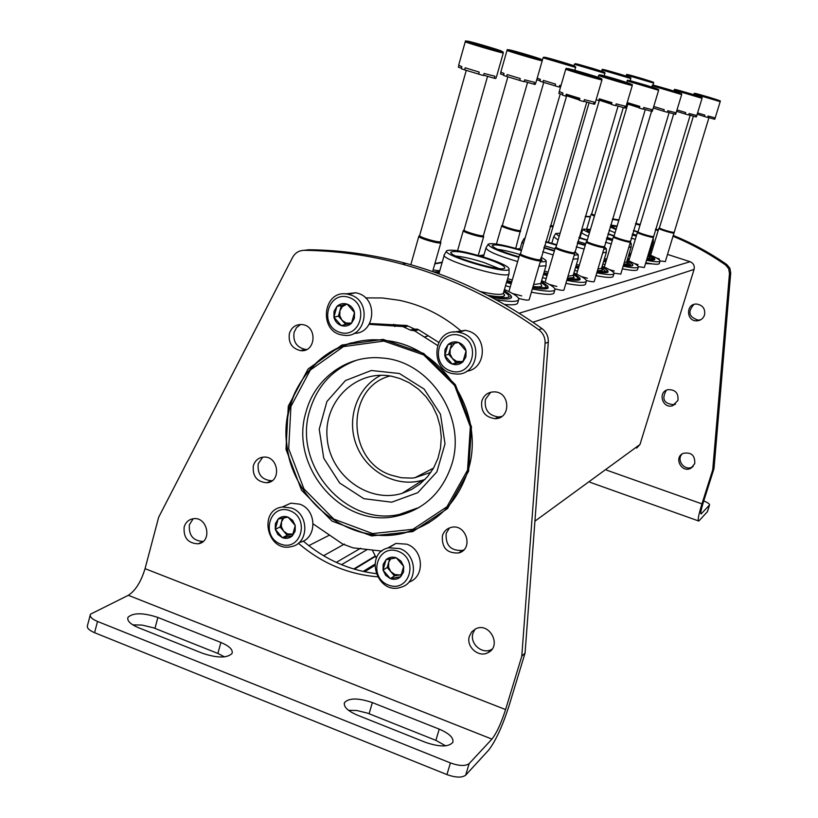 <?xml version="1.0" encoding="UTF-8"?>
<svg xmlns="http://www.w3.org/2000/svg" width="818" height="818" viewBox="0 0 818 818"><rect width="100%" height="100%" fill="white"/><g stroke="black" fill="none" stroke-linecap="round" stroke-linejoin="round"><path stroke-width="1.23" d="M390.012 375.983C345.063 387.364 346.403 461.209 391.485 475.248L401.413 477.753L411.546 478.111L414.89 477.743L430.912 472.303M344.409 544.062L323.58 555.739M308.805 545.637L328.948 535.391M372.476 550.432L376.392 558.193M636.67 448.1L639.993 444.491L694.073 269.408C694.809 265.758 693.48 263.191 690.085 261.709L667.529 254.418M563.96 289.961L563.899 290.114C562.968 290.625 559.962 290.196 554.87 288.826M549.338 284.439L556.802 286.453M594.226 281.504L594.175 281.627C593.428 282.046 590.831 281.678 586.373 280.502M581.332 276.545L587.375 278.232M620.811 274.071L613.981 273.181M609.461 269.623L614.246 271.003M644.349 267.476L638.367 266.688M634.39 263.519L638.06 264.603M665.331 261.607L660.054 260.901M656.619 258.089L659.288 258.897M529.195 299.674L529.123 299.869C527.947 300.482 524.44 299.981 518.581 298.376M512.62 293.55L521.7 295.891M652.386 249.531L651.138 249.132M399.409 373.499L424.153 389.092L440.473 414.235L445.012 443.837L436.873 471.863L417.804 492.671L391.72 502.191L363.846 498.683L339.654 482.998L323.764 458.244L319.214 429.225L326.903 401.536L345.441 380.564L371.29 370.503L399.409 373.499M425.084 479.399L422.845 480.125C397.057 487.998 367.108 472.252 356.668 445.728C345.953 419.317 356.801 387.333 380.881 375.288M399.828 378.478L409.491 382.896L418.325 389.051L426.045 396.74L432.385 405.708L437.139 415.656L440.135 426.26L441.28 437.17L440.534 448.008L437.937 458.428L433.56 468.08L427.579 476.649L420.176 483.857L411.618 489.471L402.17 493.326C368.427 503.816 330.053 475.299 327.159 438.192C323.335 401.127 356.444 368.949 391.945 376.321L399.828 378.478M455.728 256.024C463.325 256.74 472.927 258.979 484.553 262.731L498.827 268.498M503.97 294.408L504.624 294.746M511.046 296.535L511.577 296.832M517.814 302.517L517.579 303.314C516.414 304.817 512.048 305.186 504.491 304.429M504.461 289.47C514.972 294.224 519.675 297.711 518.571 299.93C516.71 301.985 509.113 301.862 495.79 299.562M433.08 270.012L439.767 270.789M510.442 295.175L511.444 297.68C509.931 299.5 503.346 299.398 491.69 297.353M503.806 291.74C507.876 294.081 509.502 295.83 508.663 296.975L508.142 297.384M436.679 273.028L439.123 273.059M503.377 293.202L504.583 295.533C503.387 297.128 497.733 297.026 487.62 295.226M503.469 292.885L503.305 293.437C501.301 295.145 493.653 294.521 480.34 291.556M509.031 273.018L509 273.918C506.761 279.674 438.192 259.194 444.379 254.633M487.395 258.232C502.201 263.294 509.43 266.985 509.103 269.306C507.068 274.807 440.697 254.991 446.751 250.697C452.16 248.979 465.708 251.494 487.395 258.232M486.107 258.468C498.908 262.854 505.125 266.034 504.747 268.018C502.773 272.65 446.147 255.748 451.086 252.005C455.646 250.482 467.323 252.639 486.107 258.468M497.395 249.296C503.336 250.032 510.78 251.76 519.727 254.48L508.898 291.556M554.093 292.547L553.909 293.161C552.17 295.042 544.676 294.725 531.403 292.2M510.207 287.057L505.555 285.707M541.628 280.666C551.332 284.971 555.739 288.089 554.839 290.012C553.111 291.862 545.616 291.525 532.344 288.989M511.158 283.826L506.506 282.476M547.334 285.86L548.213 287.916C547.099 289.357 541.925 289.316 532.702 287.772M511.444 282.824L506.792 281.474M541.046 282.629C544.798 284.725 546.332 286.259 545.637 287.251L545.269 287.547M540.77 283.979L541.833 285.922C541.24 286.924 538.316 287.108 533.08 286.474M540.78 283.539L533.663 284.521M512.262 280.032L507.61 278.682M546.035 265.104L546.015 265.799L539.052 266.187M517.661 261.566C497.088 255.441 486.536 250.85 486.015 247.793M541.066 257.404C544.931 259.316 546.618 260.686 546.117 261.515L540.299 261.964M518.878 257.404C498.939 251.474 488.724 247.056 488.234 244.142C492.088 242.711 503.203 244.694 521.577 250.093M540.759 258.447L542.078 260.308L540.637 260.789M519.031 256.862C501.751 251.76 492.825 247.926 492.252 245.359C495.596 244.081 505.319 245.84 521.434 250.605M544.491 245.778L554.993 248.805M585.586 283.866L585.453 284.327C584.032 285.922 577.518 285.605 565.923 283.376M546.199 278.59L542.549 277.547M573.899 272.967C582.917 276.903 587.058 279.715 586.332 281.382C584.921 282.956 578.408 282.619 566.813 280.38M547.089 275.574L543.438 274.531M579.369 277.711L580.126 279.429C579.246 280.625 574.921 280.584 567.14 279.286M547.344 274.705L543.694 273.662M573.387 274.684C576.864 276.566 578.316 277.936 577.733 278.795L577.488 279.02M573.316 276.003L574.164 277.568L567.487 278.089M573.183 275.4L568.04 276.249M548.091 272.159L544.44 271.126M578.152 258.202L578.132 258.754L573.121 259.153M553.183 254.93L542.723 251.791M523.438 243.744L522.129 241.872L524.134 238.58M574.798 251.719L578.244 254.746L574.297 255.196M554.328 251.054L543.868 247.905M524.645 239.602L524.205 238.467L525.084 238.089M545.729 241.555L556.721 244.746M554.461 250.584L544.001 247.425M545.596 242.005L556.588 245.196M577.866 241.392L585.688 243.764M613.203 276.218L613.091 276.586C611.915 277.946 606.21 277.629 595.974 275.656M577.528 271.167L574.676 270.359M602.191 266.177C610.617 269.797 614.533 272.353 613.919 273.825C612.754 275.155 607.048 274.828 596.823 272.844M578.367 268.345L575.524 267.537M607.426 270.543L608.101 271.985C607.396 272.997 603.735 272.946 597.12 271.852M578.592 267.578L575.749 266.77M601.731 267.69L605.688 271.545M601.813 268.969L602.498 270.237L597.457 270.727M601.567 268.243L597.978 268.989M579.287 265.247L576.434 264.459M606.291 252.128L602.784 252.966M584.103 249.101L576.261 246.811M558.101 240.063L553.745 236.699L555.657 233.58M604.277 246.709L606.383 248.815L603.899 249.234M585.187 245.472L577.334 243.181M559.195 236.371L555.708 233.498L560.105 233.263M579.032 237.465L587.314 239.981M578.919 237.854L587.201 240.38M585.31 245.052L577.457 242.762M559.502 235.318L559.809 234.296M606.936 237.445L612.672 239.255M637.6 269.449L637.508 269.746C636.516 270.911 631.476 270.605 622.386 268.836M605.054 264.613L602.846 263.989M627.181 260.155C635.095 263.498 638.807 265.83 638.296 267.138C637.314 268.284 632.283 267.977 623.193 266.187M605.852 261.954L603.643 261.331M632.212 264.173L632.805 265.41C632.232 266.259 629.124 266.218 623.459 265.288M606.056 261.269L603.848 260.656M626.782 261.494L630.596 264.94M626.966 262.721L627.539 263.764L623.786 264.224M626.649 261.913L624.287 262.558M606.7 259.132L604.492 258.519M631.138 246.76L628.837 247.486M611.261 243.928L605.484 242.281M588.398 236.33C583.52 234.255 581.271 232.854 581.659 232.128L583.479 229.183M608.04 233.784L614.195 235.707M630.381 242.384L631.24 243.57L629.911 243.928M612.293 240.523L606.506 238.876M589.43 232.895C585.105 231.034 583.132 229.766 583.52 229.122L590.463 229.408M607.938 234.122L614.093 236.075M612.406 240.144L606.619 238.508M589.604 232.312L586.833 230.124L590.299 229.981M632.488 233.876L636.557 235.195M649.063 255.952L654.502 259.807M659.308 263.416L659.236 263.652C658.398 264.664 653.909 264.367 645.78 262.772M629.431 258.774L627.743 258.304M649.431 254.756C656.895 257.874 660.412 260.012 659.993 261.187C659.155 262.189 654.666 261.883 646.537 260.267M630.187 256.269L628.5 255.789M654.267 258.498L654.799 259.551C654.328 260.277 651.66 260.236 646.793 259.439M630.371 255.656L628.684 255.185M647.028 258.641L652.744 259.071M649.339 257.128L649.809 257.997L647.099 258.427M648.971 256.279L647.59 256.811M630.975 253.672L629.277 253.212M653.245 241.954L651.915 242.578M635.31 239.316L631.189 238.161M615.075 232.803L609.103 230.216M633.531 230.431L637.958 231.852M653.193 238.386L652.968 239.122M636.292 236.105L632.161 234.95M616.046 229.572L610.095 226.923M610.678 224.981L617.099 226.044M633.429 230.737L637.682 232.118M636.394 235.768L632.263 234.623M616.179 229.132L611.383 226.177L616.976 226.474M496.628 76.34L495.79 78.477L494.338 78.262L494.91 76.227L484.062 73.477L483.479 75.522L478.642 74.162L479.225 72.107L465.166 67.802L464.593 69.847L461.311 68.722L461.894 66.687L458.653 65.205L465.248 41.769M487.988 46.892L473.53 42.894L487.988 46.892M461.475 68.16L458.377 67.229L458.867 65.481M494.338 78.262L483.571 75.205M478.663 74.101L464.593 69.847M440.728 242.21L440.851 242.701C439.931 244.51 416.791 237.68 418.867 236.208L419.685 235.42C417.712 236.811 439.695 243.304 440.565 241.586L440.851 242.69L432.63 271.596M535.954 82.434L535.238 84.397L533.99 84.213L534.532 82.332L524.706 79.816L524.154 81.718L519.716 80.461L520.268 78.559L507.18 74.561L506.639 76.452L503.53 75.399L504.062 73.508L500.82 72.096L507.017 50.399M527.835 55.103L514.665 51.442L527.835 55.103M503.663 74.929L500.493 73.968L500.964 72.301M533.99 84.213L524.246 81.422M519.737 80.409L506.639 76.452M483.571 236.249L483.663 236.637C482.947 238.212 461.526 231.852 463.305 230.584L463.336 230.564M483.448 235.461L483.407 235.604C482.732 237.097 462.385 231.054 464.072 229.858L463.315 230.584M560.964 85.634L559.727 85.287L559.215 87.045L555.105 85.88L555.626 84.121L543.387 80.389L542.876 82.148L539.921 81.156L540.422 79.397L537.201 78.129M562.232 62.199L550.146 58.824L562.232 62.199M540.033 80.747L536.843 79.786L537.303 78.191M560.534 87.107L559.297 86.79M555.115 85.849L542.876 82.148M520.626 231.085L520.698 231.382C520.136 232.782 500.187 226.821 501.731 225.717L502.446 225.042C500.984 226.085 519.931 231.75 520.463 230.431L515.739 248.375M520.493 230.318L560.279 93.835M592.232 68.385L581.066 65.256L592.232 68.385M552.988 226.555L550.115 226.658M552.845 225.819L550.361 225.819M618.623 73.825L608.244 70.9L618.623 73.825M642.018 78.64L632.334 75.91L642.018 78.64M594.42 216.156L591.087 214.408M594.635 215.42L591.659 213.866L591.066 214.428M595.402 102.178L594.727 104.193L593.592 104.05L594.165 102.117L584.389 99.643L583.817 101.596L579.287 100.307L579.86 98.364L566.281 94.203L565.708 96.156L562.395 95.031L562.958 93.088L559.256 91.493L565.759 69.182M586.833 73.937L573.622 70.266L586.833 73.937M571.056 96.391L574.277 97.301L574.43 96.759M562.539 94.53L558.827 93.405L559.338 91.647M566.485 95.502L571.015 96.544M574.277 97.301L579.625 99.193M593.592 104.05L583.909 101.268M565.79 95.88L566.363 95.921M579.614 99.223L566.659 95.788L579.389 99.99M540.596 260.236L540.688 260.635C540.003 262.333 517.999 255.707 519.767 254.337L519.819 254.286M540.473 259.439L540.432 259.572C539.788 261.187 518.878 254.889 520.555 253.59L519.778 254.326M626.118 106.187L625.514 108.048L624.533 107.925L625.064 106.125L616.159 103.855L615.617 105.665L611.435 104.479L611.976 102.669L599.297 98.794L598.766 100.604L596.128 99.724M618.04 79.898L605.923 76.524L618.04 79.898M603.265 100.778L606.169 101.606L606.342 101.003M599.318 100.011L603.224 100.941L603.459 100.113M606.169 101.606L611.721 103.508L599.4 100.236L611.527 104.193M624.533 107.925L615.709 105.379M574.706 253.263L574.778 253.57C574.256 255.063 553.776 248.876 555.32 247.69L555.361 247.649M574.573 252.486L574.543 252.588C574.042 253.999 554.594 248.12 556.056 246.995L555.32 247.69M652.795 109.673L652.243 111.391L651.384 111.289L651.885 109.612L643.705 107.506L643.204 109.193L639.318 108.088L639.819 106.401L627.938 102.782L627.437 104.469L626.7 104.234M645.146 85.082L633.96 81.953L645.146 85.082M631.261 104.581L633.899 105.338L634.093 104.694M627.815 103.917L631.23 104.714M633.899 105.338L639.564 107.25L627.815 104.09L639.39 107.843M651.384 111.289L643.275 108.937M627.508 104.244L628.132 102.843M604.39 247.179L604.441 247.425C604.032 248.754 584.89 242.946 586.24 241.913L586.281 241.872M604.246 246.433L604.226 246.504C603.837 247.752 585.657 242.24 586.935 241.269L586.25 241.913M681.67 94.54L675.668 114.326L674.911 114.234L675.392 112.659L667.825 110.706L667.355 112.291L663.725 111.248L664.196 109.663L653.746 106.493M668.919 89.622L658.541 86.708L668.919 89.622M674.911 114.234L667.416 112.056M663.725 111.248L653.285 108.027M630.443 241.831L630.484 242.036C630.167 243.212 612.201 237.752 613.398 236.842L613.428 236.811M630.3 241.106L630.279 241.167C629.983 242.281 612.907 237.087 614.042 236.228L613.398 236.842M696.834 115.41L696.363 116.923L695.699 116.841L696.149 115.358L689.124 113.528L688.674 115.011L685.269 114.039L685.719 112.557L677.018 109.929M689.942 93.641L680.249 90.91L689.942 93.641M695.699 116.841L688.736 114.817M685.269 114.039L676.598 111.32M653.5 237.087L653.541 237.261C653.296 238.314 636.353 233.161 637.416 232.353L637.457 232.322M653.357 236.392L653.347 236.433C653.112 237.435 637.028 232.537 638.03 231.78L637.426 232.353M715.229 117.812L714.789 119.234L714.186 119.152L714.615 117.751L708.061 116.033L707.631 117.444L704.431 116.524L704.86 115.113L697.59 112.935M708.654 97.219L699.564 94.653L708.654 97.219M714.186 119.152L707.682 117.26M704.431 116.524L697.192 114.223M674.052 232.864L674.083 232.997C673.899 233.948 657.876 229.071 658.838 228.355L658.868 228.324M673.909 232.179L673.899 232.22C673.725 233.13 658.5 228.488 659.42 227.813L658.838 228.355M419.266 507.395L399.327 514.44C345.462 526.761 292.558 464.747 309.715 410.595C317.302 385.564 332.998 368.754 356.801 360.155M451.771 464.419C467.017 417.507 429.777 360.942 382.211 358.028C347.803 354.306 314.91 377.988 306.044 411.873C288.815 466.291 341.975 528.622 396.086 516.26C423.806 509.982 442.364 492.702 451.771 464.419M491.935 739.104L469.143 763.613C465.503 766.282 459.256 766.057 450.421 762.938L97.516 621.455C91.831 619.011 89.479 616.588 90.44 614.206L128.324 595.3L491.935 739.104C496.587 733.194 501.137 723.347 505.585 709.564L521.782 656.251L525.074 653.04L508.97 706.026C502.344 726.537 495.544 741.272 488.561 750.229L465.657 775.178C461.996 777.898 455.749 777.703 446.925 774.585L94.571 632.703C88.906 630.238 86.555 627.805 87.526 625.371L90.154 615.289M521.782 656.251L545.095 343.366C545.32 337.732 543.213 333.192 538.786 329.756C495.953 299.173 450.401 277.292 402.119 264.112C369.399 255.267 336.719 250.676 304.081 250.328C298.969 250.472 295.124 252.864 292.527 257.496L158.672 517.232L145.052 568.663C141.003 581.854 135.42 590.739 128.324 595.3M463.786 549.911L462.364 550.422C450.769 550.995 445.381 545.299 446.188 533.346L449.481 527.917M501.802 416.464L498.438 416.986C488.458 415.462 484.123 409.593 485.432 399.358L490.728 392.231M272.2 480.657L271.586 480.739C261.699 479.859 257.241 474.195 258.222 463.765L262.762 457.19M306.781 349.45L305.186 349.409C296.545 347.282 292.854 341.597 294.091 332.353L296.515 327.629L300.584 324.46M304.081 250.328L308.713 249.746C341.167 250.093 373.652 254.654 406.188 263.427C454.184 276.515 499.461 298.253 542.027 328.631C546.424 332.047 548.52 336.546 548.295 342.149L525.074 653.04M492.037 649.175L491.557 649.441C482.262 654.921 469.348 643.541 472.998 633.132L475.043 629.165M203.15 541.444C193.15 540.933 188.559 535.361 189.387 524.727L193.201 518.745M369.664 323.519L406.873 325.482L414.266 328.969L418.652 329.736L438.612 342.302M375.983 573.612C348.867 570.197 324.613 559.338 303.222 541.035M442.405 535.759C443.837 531.363 446.74 528.581 451.096 527.416C466.24 523.193 473.97 549.246 458.683 552.958C447.017 553.53 441.597 547.794 442.405 535.759M481.853 400.932C483.98 394.992 488.131 391.975 494.328 391.863C510.514 391.914 511.107 419.133 494.941 418.673C484.91 417.139 480.544 411.229 481.853 400.932M253.355 465.687C255.001 460.575 258.365 457.712 263.468 457.119C278.478 455.483 281.893 481.853 266.801 482.763C256.852 481.874 252.373 476.178 253.355 465.687M289.398 333.458C291.586 327.159 295.871 324.194 302.251 324.572C317.711 326.014 315.932 352.762 300.554 350.625C291.873 348.478 288.151 342.762 289.398 333.458M469.399 636.189L471.771 631.803L475.698 628.837C489.553 621.7 502.191 645.954 488.07 652.611C478.724 658.122 465.728 646.66 469.399 636.189M184.162 526.996C185.594 522.344 188.58 519.604 193.099 518.755C207.537 516.076 212.741 541.884 198.171 543.796C188.028 543.397 183.355 537.794 184.162 526.996M365.574 297.905L382.354 297.967L399.143 300.257C422.17 305.083 442.988 315.482 461.587 331.454M369.194 324.337L402.824 326.556L410.258 330.073L414.665 330.85L437.303 345.298M381.863 551.097L352.967 547.845L342.578 543.98L313.222 523.96M377.395 576.792C347.895 574.308 321.546 563.121 298.355 543.224M445.616 745.842L435.882 740.351L367.64 713.173L356.863 710.515L348.529 710.321M224.531 656.874L217.885 653.449L153.467 627.795L141.984 625.064L132.813 624.88M372.343 702.58C358.315 697.846 349.041 697.836 344.531 702.56C343.335 706.691 347.568 710.862 357.21 715.075L425.503 742.355C439.573 747.12 448.683 747.12 452.845 742.335C453.857 737.897 449.317 733.49 439.225 729.135L372.343 702.58L369.112 713.736M157.884 617.447C143.324 612.672 133.375 612.59 128.058 617.212C126.729 620.637 130.185 624.124 138.426 627.672L202.68 653.337C217.291 658.153 227.067 658.204 232.015 653.5C233.232 649.829 229.521 646.148 220.901 642.467L157.884 617.447L154.97 628.367M424.143 337.057L428.07 335.901M391.26 325.717L395.38 324.644M703.756 500.964C707.713 502.569 709.646 503.898 709.564 504.941L701.169 513.939C700.259 513.868 700.965 510.054 703.275 502.497L714.002 468.622L712.713 469.88L701.946 503.888C698.47 515.228 697.427 520.943 698.797 521.035L707.427 511.669M677.948 400.431C678.623 393.049 675.29 389.47 667.928 389.685C657.386 391.904 662.488 409.184 672.662 405.697L677.948 400.431M704.513 315.073C705.453 308.856 702.856 305.186 696.701 304.061C685.699 303.345 685.954 321.546 696.926 320.85C700.668 320.544 703.194 318.611 704.513 315.073M712.713 469.88L729.482 273.396L728.644 268.652L725.535 264.971C708.961 253.427 691.466 243.876 673.071 236.29M658.132 230.656L655.392 229.725M640.044 225.144L635.474 223.968M618.797 220.41L612.365 219.347M590.32 216.913L585.228 216.617M694.758 463.612C695.126 455.309 691.261 451.894 683.153 453.366C673.326 457.599 681.772 473.581 690.995 468.182L694.758 463.612M666.343 390.258C661.363 399.061 663.95 403.877 674.104 404.705L675.556 404.102M693.909 304.46C687.396 311.852 688.858 317.098 698.286 320.186L700.924 319.664M714.002 468.622L730.719 272.936L729.881 268.202L726.793 264.531C709.912 252.793 692.079 243.11 673.326 235.482M658.357 229.919L655.607 229.009M640.238 224.51L635.658 223.365M618.95 219.899L612.508 218.866M590.422 216.566L585.32 216.31M682.202 453.898C675.852 460.064 684.768 471.505 692.365 466.935L693.194 466.413M462.937 361.822L452.293 364.082L444.798 355.544L447.906 344.726L458.55 342.425L466.076 350.983L462.937 361.822C459.828 364.562 456.28 365.319 452.293 364.082C448.387 362.579 445.882 359.726 444.798 355.544L444.951 349.654L447.906 344.726C450.994 341.975 454.542 341.208 458.55 342.425C462.467 343.928 464.972 346.781 466.076 350.983L465.912 356.893L462.937 361.822M460.503 335.656C482.252 342.936 471.863 378.56 450.35 370.82C428.796 363.54 438.929 328.11 460.503 335.656M461.935 333.069C484.236 339.562 478.029 376.986 455.268 373.908C428.407 372.579 432.252 326.852 458.857 332.282L461.935 333.069M453.55 332.118L465.422 330.298L468.469 331.075C487.896 336.648 486.465 368.816 466.751 371.229M463.285 360.973L461.383 361.607L456.516 361.3L452.374 358.488L450.064 353.949L450.197 348.877L448.653 354.255L456.096 362.732L463.182 361.229M451.638 343.877L450.197 348.877L454.726 343.202M448.653 354.255L444.798 355.544M456.096 362.732L452.293 364.082M351.515 323.253L341.218 325.544L333.918 317.159L336.873 306.464L347.159 304.132L354.501 312.537L351.515 323.253C348.529 325.973 345.094 326.73 341.218 325.544C337.435 324.071 334.991 321.28 333.918 317.159L334.03 311.341L336.873 306.464C339.848 303.734 343.274 302.957 347.159 304.132C350.963 305.595 353.407 308.396 354.501 312.537L354.368 318.366L351.515 323.253M349.02 297.435C370.114 304.49 360.257 339.715 339.378 332.2C318.458 325.145 328.079 290.114 349.02 297.435M350.554 294.93C372.722 301.402 365.851 339.306 343.356 335.165C317.599 332.691 322.752 288.243 348.182 294.286L350.554 294.93M344.991 293.928L355.902 292.762L358.243 293.396C378.55 299.235 374.859 333.795 354.061 333.335M351.576 323.11L346.086 323.038L342.057 320.298L339.797 315.82L339.899 310.82L338.427 316.126L345.697 324.46L351.556 323.151M339.899 310.82L342.343 306.617L346.484 304.347L341.372 305.503L339.899 310.82M346.484 304.347L347.251 304.214L346.484 304.347M341.372 305.503L336.873 306.464M338.427 316.126L333.918 317.159M345.697 324.46L341.218 325.544M292.384 535.81L282.404 537.702L275.277 529.338L278.12 519.062L288.1 517.14L295.247 525.514L292.384 535.81C289.49 538.346 286.157 538.98 282.404 537.702L277.844 534.451L275.277 529.338L275.38 523.704L278.12 519.062C281.003 516.516 284.327 515.872 288.1 517.14L292.67 520.381L295.247 525.514L295.145 531.168L292.384 535.81M289.879 510.708C310.39 518.223 300.922 552.048 280.625 544.093C260.298 536.577 269.531 502.927 289.879 510.708M291.453 508.029C309.541 513.806 309.112 544.072 290.963 546.7C266.985 552.447 257.905 509.522 282.588 507.007L291.453 508.029M282.169 507.068L290.871 503.152L299.644 504.154C317.476 509.829 317.169 539.604 299.316 542.385M293.11 534.093L287.537 533.929L283.611 531.138L281.402 526.731L281.484 521.884L280.073 526.986L287.159 535.289L293.079 534.164M282.547 518.05L281.484 521.884L283.989 517.763M280.073 526.986L275.277 529.338M287.159 535.289L282.404 537.702M400.656 576.772L390.339 578.623L383.039 570.105L386.024 559.716L396.341 557.835L403.673 566.373L400.656 576.772C397.65 579.328 394.215 579.942 390.339 578.623L385.656 575.31L383.039 570.105L383.172 564.4L386.024 559.716C389.02 557.16 392.456 556.526 396.341 557.835L401.035 561.148L403.673 566.373L403.53 572.089L400.656 576.772M398.223 551.332C419.348 559.083 409.378 593.275 388.468 585.085C367.527 577.344 377.262 543.326 398.223 551.332M399.695 548.571C417.282 554.205 418.213 582.774 401.014 587.222C377.016 595.76 363.581 552.866 388.683 547.815L399.695 548.571M387.527 548.132L395.892 543.449L406.791 544.185C423.785 549.635 425.258 577.048 408.877 582.14M401.628 574.359L399.593 574.993L394.869 574.533L390.84 571.68L388.581 567.201L388.703 562.293L387.211 567.457L394.47 575.913L401.515 574.655M389.685 558.858L388.703 562.293L390.789 558.633M387.211 567.457L383.039 570.105M394.47 575.913L390.339 578.623M375.268 555.984L353.744 569.011M367.037 549.655L341.505 564.676M360.646 548.234L336.249 562.395M374.726 565.514L364.624 571.772M639.993 444.491L534.921 521.178M694.073 269.408L532.896 322.241M690.085 261.709L519.123 313.222M520.084 248.856L518.428 249.153M483.867 255.236L479.972 255.922M442.109 262.578L434.828 263.866M652.386 263.897L645.545 263.529M629.124 259.797L627.437 259.326M490.002 47.311C511.608 53.845 501.117 51.728 479.113 45.062C457.211 38.426 468.704 40.849 490.002 47.311M503.305 52.884L503.295 52.955C502.528 53.436 462.364 41.544 465.268 41.698C468.356 41.575 457.906 38.303 480.37 45.45C507.743 53.63 502.221 50.777 503.295 52.955L496.598 76.442M529.563 55.46C549.686 61.534 540.688 59.724 520.217 53.538C499.829 47.372 509.686 49.448 529.563 55.46M542.232 60.716L542.222 60.777C541.7 61.227 504.563 50.215 507.027 50.338C509.808 50.113 500.473 47.301 521.23 53.845C546.127 61.319 541.383 58.773 542.222 60.777L535.933 82.516M563.725 62.505C582.559 68.18 574.757 66.616 555.626 60.839C536.557 55.082 545.115 56.882 563.725 62.505M575.811 67.475L543.05 57.792L543.806 57.137L575.473 66.606L574.982 70.328M593.541 68.651C609.001 73.538 606.639 73.047 586.445 67.188C571.107 62.332 573.469 62.822 593.541 68.651M605.085 73.354L574.43 64.285L575.166 63.671L604.768 72.516L604.359 75.818M619.778 74.06C634.492 78.692 632.406 78.252 613.52 72.771C598.899 68.17 600.985 68.6 619.778 74.06M630.821 78.528L602.017 70C602.743 68.702 599.001 68.64 620.913 74.949C636.516 79.55 628.367 76.514 630.821 78.559L630.187 80.685M643.05 78.855C657.089 83.252 655.228 82.874 637.478 77.71C623.531 73.334 625.392 73.712 643.05 78.855M653.633 83.109L626.465 75.062C627.028 73.773 623.919 73.876 644.645 79.827C658.95 84.06 651.302 81.176 653.633 83.129L653.009 85.195M588.398 74.233C609.277 80.532 601.169 79.039 579.911 72.608C558.725 66.207 567.774 67.986 588.398 74.233M601.987 79.837L601.976 79.888C601.567 80.409 563.346 69.049 565.77 69.131C568.53 68.886 559.226 66.053 580.33 72.741C605.688 80.379 601.302 77.874 601.976 79.888L595.381 102.25M619.39 80.154C636.598 85.624 634.154 85.154 612.058 78.753C592.304 72.792 600.115 74.326 619.39 80.154M632.294 85.43L632.294 85.471C632.048 85.951 596.547 75.399 598.633 75.46L599.502 74.806L621.516 81.544C638.827 86.565 629.4 83.191 632.294 85.471L626.097 106.238M646.332 85.307C662.621 90.45 660.484 90.041 639.932 84.08C623.766 78.968 625.903 79.377 646.332 85.307M658.613 90.287L627.161 80.962L626.721 82.424M669.962 89.827C685.412 94.683 683.541 94.326 664.339 88.743C648.981 83.917 650.862 84.274 669.962 89.827M652.161 85.778C653.51 84.653 647.498 83.906 672.56 91.176C687.509 95.553 679.042 92.475 681.67 94.561L652.161 85.778L651.793 86.984M690.862 93.814C705.556 98.416 703.899 98.099 685.873 92.863C671.261 88.283 672.928 88.6 690.862 93.814M674.236 90.031C674.778 88.702 671.711 88.855 693.05 94.98C707.529 99.275 699.635 96.309 702.048 98.313L674.236 90.031L673.94 91.033M709.482 97.373C723.49 101.749 721.997 101.463 705.024 96.524C691.087 92.168 692.57 92.454 709.482 97.373M693.889 93.814L694.554 93.293L712.437 98.712C726.292 102.802 717.263 99.612 720.177 101.647L693.889 93.814L693.633 94.653M469.143 763.613L465.657 775.178M450.421 762.938L446.925 774.585M97.516 621.455L94.571 632.703M468.602 471.158L471.454 426.853L455.391 384.736L423.755 353.488L383.141 339.398L341.883 345.043L308.12 368.949L288.304 406.137L286.003 449.307L301.545 490.217L331.985 521.097L371.617 535.933L412.865 531.577L447.569 508.551L468.602 471.158M145.052 568.663L505.585 709.564M545.095 343.366L548.295 342.149M538.786 329.756L542.027 328.631M414.665 330.85L418.652 329.736M412.885 330.175L416.883 329.071M403.99 327.118L408.039 326.034M402.19 326.556L406.249 325.472M220.901 642.467L217.885 653.449M439.225 729.135L435.882 740.351M467.548 470.115L470.34 426.73L454.614 385.493L423.642 354.889L383.867 341.086L343.448 346.607L310.37 370.002L290.942 406.434L288.682 448.724L303.907 488.806L333.734 519.052L372.568 533.571L412.967 529.297L446.965 506.741L467.548 470.115M351.801 342.793C304.337 355.441 276.024 410.043 289.746 459.839C302.793 509.798 354.92 544.307 402.732 533.367L416.362 529.103L429.133 522.62M468.008 470.677C486.393 414.245 442.814 345.902 385.687 340.523C329.511 332.895 280.421 384.583 286.412 442.303C291.096 500.074 348.662 545.995 402.568 533.459C435.084 525.095 456.904 504.174 468.008 470.677M709.462 505.105L707.304 511.894M701.946 503.888L606.598 470.135M701.486 513.684L700.76 513.428M726.793 264.531L725.535 264.971M730.719 272.936L729.482 273.396M433.56 468.09L414.89 477.743M375.482 556.393L354.368 569.195M374.818 564.246L363.131 571.455M551.894 242.966L551.25 243.079M520.187 248.529L517.763 248.948M483.97 254.879L479.256 255.707M442.221 262.2L434.931 263.478M422.845 480.125L402.17 493.326M518.571 299.93L517.579 303.314M508.663 296.975L509.399 296.862C507.405 298.263 500.319 297.803 488.131 295.492M439.471 271.842L433.468 271.893M511.444 297.68C509.123 295.421 515.596 298.335 504.154 290.523M503.367 293.335L504.583 295.533M444.205 255.216L438.908 273.825M509.103 269.306L509.011 273.907L503.305 293.437M446.608 250.932L444.389 254.613M451.076 252.793L451.086 252.005M554.839 290.012L553.909 293.161M545.637 287.251L546.373 287.118C547.733 288.008 543.275 287.875 533.009 286.719M511.741 281.832L507.088 280.482M548.213 287.916C546.046 285.871 552.058 288.549 541.373 281.525M540.708 283.866L541.833 285.922M485.892 248.243L483.377 256.944M546.117 261.515L546.025 265.789L540.657 283.948M488.131 244.306L486.025 247.782M492.242 245.973L492.252 245.359M586.332 281.382L585.453 284.327M577.733 278.795L578.469 278.652C579.86 279.388 576.179 279.275 567.426 278.314M547.61 273.785L543.97 272.742M580.126 279.429C578.142 277.752 583.868 280.145 573.694 273.672M573.121 275.646L574.164 277.568M522.027 242.22L519.88 249.582M578.244 254.746L578.142 258.744L573.081 275.717M613.919 273.825L613.091 276.586M605.862 271.382L606.578 271.228C605.862 271.873 602.794 271.77 597.385 270.952M578.847 266.719L576.005 265.922M608.101 271.985C606.189 270.349 611.629 272.701 602.017 266.76M601.527 268.437L602.498 270.237M553.663 236.964L551.813 243.243M606.383 248.815L606.281 252.568L601.496 268.498M638.296 267.138L637.508 269.746M630.698 264.838L623.715 264.439M606.291 260.482L604.083 259.858M632.805 265.41C630.668 263.693 636.864 266.729 627.038 260.625M626.619 262.067L627.539 263.764M581.598 232.332L579.993 237.741M631.24 243.57L631.128 247.108L626.588 262.118M659.993 261.187L659.236 263.652M630.596 254.909L628.909 254.449M654.799 259.551C652.866 258.018 658.439 260.605 649.308 255.144M648.94 256.392L649.809 257.997M653.347 238.907L653.245 242.251L648.919 256.433M418.806 236.412L410.82 264.715M466.301 70.256L419.685 235.42M487.589 76.238L440.565 241.586M463.264 230.737L457.559 250.686M483.663 236.637L478.254 255.421M527.59 82.301L483.407 235.604L483.673 236.627M507.896 76.749L464.072 229.858M543.04 57.833L542.242 60.593M501.7 225.84L496.424 244.04M543.776 82.362L502.446 225.042M574.42 64.325L574.001 65.757M589.103 102.679L548.479 242.292M602.017 70.021L601.67 71.176M626.455 75.082L626.179 76.033M591.046 214.48L586.762 228.866M623.316 107.536L591.659 213.866M571.005 96.575L571.24 95.778M566.353 95.951L566.813 94.377M586.782 102.015L529.154 299.838M566.659 95.788L520.555 253.59M598.623 75.501L598.101 77.281M599.205 100.399L599.645 98.906M555.289 247.803L545.115 282.261M618.101 106.013L563.919 290.093M599.4 100.236L556.056 246.995M652.774 109.714L658.602 90.317C655.913 88.129 664.819 91.381 648.101 86.493C624.134 79.581 627.784 79.52 627.161 80.962M631.22 104.735L631.476 103.896M586.22 241.995L576.629 274.183M645.3 109.479L594.195 281.596M627.815 104.09L586.935 241.269M613.377 236.913L604.308 267.097M669.144 112.516L620.78 274.142M651.568 111.32L614.042 236.228M702.048 98.313L696.824 115.44M637.406 232.404L628.807 260.84M690.208 115.205L644.328 267.537M673.715 113.855L638.03 231.78M720.177 101.647L715.218 117.833M658.817 228.396L650.647 255.267M708.961 117.608L665.32 261.648M693.419 116.136L659.42 227.813M396.086 516.26L399.327 514.44M402.119 264.112L406.188 263.427M488.07 652.611L491.557 649.441M198.171 543.796L203.017 541.557M413.387 330.196L417.374 329.092M410.258 330.073L414.266 328.969M402.824 326.556L406.873 325.482M394.665 326.474L398.765 325.4M389.736 325.472L393.857 324.398M300.554 350.625L305.186 349.409M266.801 482.763L271.586 480.739M494.941 418.673L498.438 416.986M458.683 552.958L462.364 550.422M128.058 617.212L127.669 618.664M344.531 702.56L344.214 703.644M429.235 522.549L416.423 529.072L402.568 533.459C435.064 525.115 456.863 504.205 467.968 470.718C486.311 415.329 443.714 346.29 385.687 340.523L385.851 340.482M698.306 520.861L590.034 482.283M639.717 224.367L638.122 224.633M692.365 466.935L690.995 468.182M698.286 320.186L696.926 320.85M674.104 404.705L672.662 405.697M709.564 504.941L707.406 511.741M458.857 332.282L465.422 330.298M348.182 294.286L355.902 292.762M282.588 507.007L290.871 503.152M388.683 547.815L395.892 543.449"/></g></svg>
